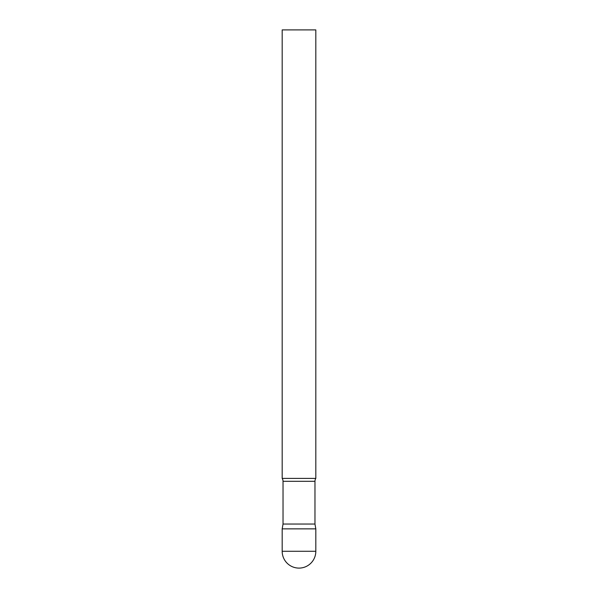 <?xml version="1.0" encoding="UTF-8"?>
<svg xmlns="http://www.w3.org/2000/svg" width="598" height="598" viewBox="0 0 598 598"><rect width="100%" height="100%" fill="white"/><g stroke="black" fill="none" stroke-linecap="round" stroke-linejoin="round"><path stroke-width="0.9" d="M282.181 551.281L282.181 528.864L283.033 524.035L314.967 524.035L315.819 528.864L282.181 528.864L315.819 528.864L315.819 551.281A16.819 16.819 0 0 1 299 568.1A16.819 16.819 0 0 1 282.181 551.281L315.819 551.281M314.967 524.035L314.967 481.308A5.382 5.382 0 0 1 315.819 478.4L315.819 29.9L282.181 29.9L282.181 478.4A5.382 5.382 0 0 1 283.033 481.308L314.967 481.308M283.033 524.035L283.033 481.308M282.181 478.4L315.819 478.4"/></g></svg>
